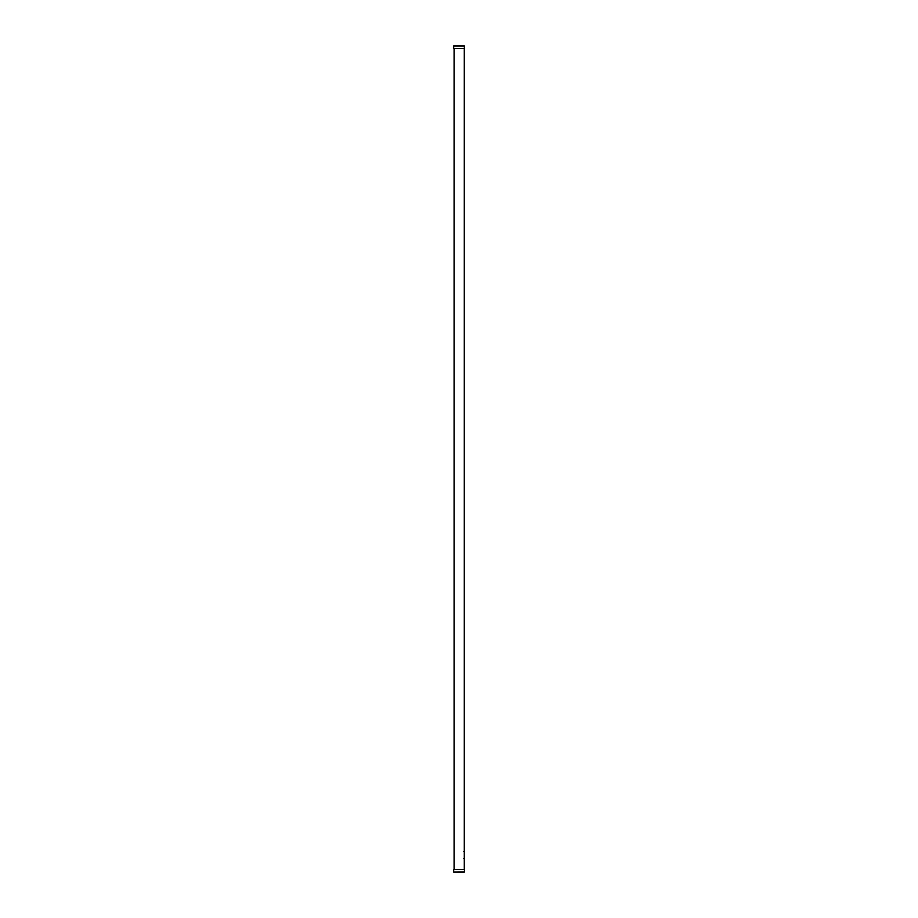 <?xml version="1.0" encoding="UTF-8"?>
<svg xmlns="http://www.w3.org/2000/svg" width="918" height="918" viewBox="0 0 918 918"><rect width="100%" height="100%" fill="white"/><g stroke="black" fill="none" stroke-linecap="round" stroke-linejoin="round"><path stroke-width="1.38" d="M453.664 872.1L464.336 872.008L464.428 869.553L453.664 869.461L453.664 872.1L464.428 872.008L453.664 872.1L453.572 869.553L464.428 869.553L464.428 45.992M454.1 48.539L454.1 869.461M464.37 852.96L464.37 857.94L464.37 852.96M453.664 48.539L464.428 48.447M453.664 45.9L464.336 45.9L453.664 45.9L453.572 48.447M464.336 45.9L454.02 45.9M464.428 872.008L464.428 869.553M464.336 872.1L454.02 872.1L464.336 872.1M464.279 48.539L464.279 869.461M454.192 869.461L454.192 48.539M464.336 48.447L453.664 48.447L453.664 45.992L464.336 45.992L464.336 48.447M463.785 858.525L464.37 857.94M463.785 851.479L464.37 852.065"/></g></svg>
